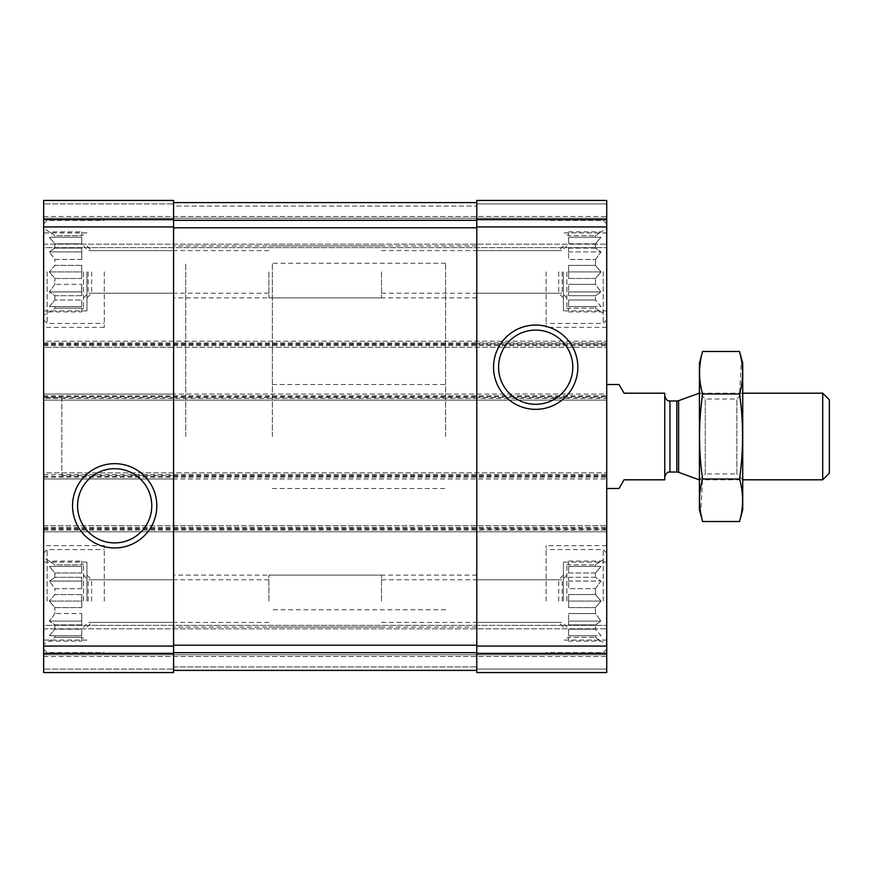 <?xml version="1.0" encoding="UTF-8"?>
<svg xmlns="http://www.w3.org/2000/svg" width="873" height="873" viewBox="0 0 873 873"><rect width="100%" height="100%" fill="white"/><g stroke="black" fill="none" stroke-linecap="round" stroke-linejoin="round"><path stroke-width="0.65" stroke-dasharray="4.37 3.27" d="M81.767 311.923L81.767 308.136L54.901 308.136L54.901 306.565L54.901 308.136L49.368 311.923L54.901 308.136L81.767 308.136L81.767 311.923L49.368 311.923L43.65 315.218L43.65 228.595L43.65 315.218M81.767 306.565L49.368 306.565L54.901 300.006L54.901 295.696L54.901 300.006L49.368 306.565L81.767 306.565L81.767 300.006L54.901 300.006L81.767 300.006L81.767 306.565L49.368 306.565L81.767 306.565L81.767 300.006L81.767 306.565M81.767 295.696L54.901 295.696L49.368 291.92L54.901 284.347L54.901 278.465L54.901 284.347L49.368 291.92L54.901 295.696L81.767 295.696L81.767 284.347L54.901 284.347L81.767 284.347L81.767 295.696L81.767 291.92L49.368 291.92L81.767 291.92L81.767 284.347L81.767 295.696M81.767 278.465L54.901 278.465L49.368 271.907L54.901 278.465L81.767 278.465L81.767 265.359L54.901 265.359L54.901 259.467L54.901 265.359L49.368 271.907L54.901 265.359L81.767 265.359L81.767 278.465L81.767 271.907L49.368 271.907L81.767 271.907L81.767 278.465M83.502 271.907L83.502 308.726L83.502 271.907M81.767 259.467L54.901 259.467L49.368 251.904L54.901 259.467L81.767 259.467L81.767 248.118L54.901 248.118L54.901 243.807L54.901 248.118L49.368 251.904L54.901 248.118L81.767 248.118L81.767 259.467L81.767 251.904L49.368 251.904L81.767 251.904L81.767 259.467M81.767 243.807L54.901 243.807L49.368 237.26L54.901 243.807L81.767 243.807L81.767 237.26L54.901 237.26L54.901 235.677L54.901 237.26L49.368 237.26L81.767 237.26L81.767 243.807L81.767 237.26L49.368 237.26L81.767 237.26L81.767 243.807M81.767 231.902L81.767 235.677L54.901 235.677L49.368 231.902L54.901 235.677L81.767 235.677L81.767 231.902L49.368 231.902L43.65 228.595M81.767 641.098L81.767 637.323L54.901 637.323L54.901 635.74L54.901 637.323L49.368 641.098L54.901 637.323L81.767 637.323L81.767 641.098L49.368 641.098L43.65 644.405L43.65 557.782L43.65 644.405M81.767 635.74L49.368 635.74L54.901 629.193L54.901 624.882L54.901 629.193L49.368 635.74L81.767 635.74L81.767 629.193L54.901 629.193L81.767 629.193L81.767 635.74L49.368 635.74L81.767 635.74L81.767 629.193L81.767 635.74M81.767 624.882L54.901 624.882L49.368 621.096L54.901 613.533L54.901 607.641L54.901 613.533L49.368 621.096L54.901 624.882L81.767 624.882L81.767 613.533L54.901 613.533L81.767 613.533L81.767 624.882L81.767 621.096L49.368 621.096L81.767 621.096L81.767 613.533L81.767 624.882M81.767 607.641L54.901 607.641L49.368 601.093L54.901 607.641L81.767 607.641L81.767 594.535L54.901 594.535L54.901 588.653L54.901 594.535L49.368 601.093L54.901 594.535L81.767 594.535L81.767 607.641L81.767 601.093L49.368 601.093L81.767 601.093L81.767 607.641M83.502 601.093L83.502 564.274L83.502 601.093M81.767 588.653L54.901 588.653L49.368 581.08L54.901 588.653L81.767 588.653L81.767 577.304L54.901 577.304L54.901 572.994L54.901 577.304L49.368 581.08L54.901 577.304L81.767 577.304L81.767 588.653L81.767 581.08L49.368 581.08L81.767 581.08L81.767 588.653M81.767 572.994L54.901 572.994L49.368 566.435L54.901 572.994L81.767 572.994L81.767 566.435L54.901 566.435L54.901 564.864L54.901 566.435L49.368 566.435L81.767 566.435L81.767 572.994L81.767 566.435L49.368 566.435L81.767 566.435L81.767 572.994M81.767 561.077L81.767 564.864L54.901 564.864L49.368 561.077L54.901 564.864L81.767 564.864L81.767 561.077L49.368 561.077L43.65 557.782M91.654 271.907L91.654 293.208L91.654 271.907M173.585 271.907L173.585 297.9L173.585 271.907M476.778 601.093L476.778 575.1L476.778 601.093M558.72 601.093L558.72 579.792L558.72 601.093M88.184 601.093L88.184 579.792L88.184 601.093M268.873 601.093L268.873 575.1L268.873 601.093M91.654 601.093L91.654 579.792L91.654 601.093M173.585 601.093L173.585 575.1L173.585 601.093M476.778 271.907L476.778 297.9L476.778 271.907M558.72 271.907L558.72 293.208L558.72 271.907M88.184 271.907L88.184 293.208L88.184 271.907M268.873 271.907L268.873 297.9L268.873 271.907M43.65 653.44L173.585 653.44L173.585 672.559L173.585 669.089L173.585 672.559L43.65 672.559L173.585 672.559L173.585 669.089L173.585 672.559L43.65 672.559L173.585 672.559L43.65 672.559L43.65 525.721L43.65 531.788L606.724 531.788L43.65 531.788L43.65 472.882L606.724 472.882L43.65 472.882L43.65 478.95L43.65 397.521L173.585 397.521L173.585 475.479L173.585 394.05L606.724 394.05L606.724 400.118L43.65 400.118L43.65 398.383L606.724 398.383M61.841 397.521L61.841 475.479L61.841 397.521L43.65 397.521L43.65 475.479L43.65 394.05L173.585 394.05L173.585 397.521L476.778 397.521L476.778 475.479L476.778 394.05L476.778 397.521L606.724 397.521L606.724 394.05L43.65 394.05L43.65 398.383M43.65 396.648L606.724 396.648L606.724 400.118L43.65 400.118L43.65 341.212L606.724 341.212L43.65 341.212L43.65 347.279L173.585 347.279L173.585 227.788L173.585 653.44M43.65 342.947L606.724 342.947L606.724 347.279L43.65 347.279L43.65 200.441L173.585 200.441L173.585 343.809L476.778 343.809L476.778 227.788L476.778 646.064L606.724 646.064L606.724 397.521M43.65 200.441L173.585 200.441L43.65 200.441L43.65 203.911L43.65 200.441L173.585 200.441L43.65 200.441L43.65 203.911L43.65 200.441M43.65 525.721L606.724 525.721L43.65 525.721M43.65 529.191L173.585 529.191L173.585 525.721L173.585 529.191L476.778 529.191L476.778 525.721L476.778 529.191L606.724 529.191M61.841 475.479L173.585 475.479L173.585 478.95L606.724 478.95L43.65 478.95L173.585 478.95L173.585 475.479L606.724 475.479M606.724 396.648L606.724 342.947M43.65 343.809L173.585 343.809L173.585 347.279L606.724 347.279L606.724 200.441L606.724 247.659L606.724 200.441L476.778 200.441L606.724 200.441L476.778 200.441L476.778 206.072L476.778 200.441L606.724 200.441L476.778 200.441L476.778 219.559L606.724 219.559M476.778 219.559L476.778 347.279L476.778 343.809L606.724 343.809M173.585 206.072L173.585 202.612L476.778 202.612L476.778 227.788L476.778 202.612L476.778 206.072L476.778 202.612L476.778 206.072L476.778 202.612L173.585 202.612L173.585 227.788L173.585 202.612L476.778 202.612L173.585 202.612L173.585 206.072L173.585 202.612L173.585 206.072L476.778 206.072L173.585 206.072M43.65 203.911L43.65 218.206L606.724 218.206L43.65 218.206L606.724 218.206L43.65 218.206L43.65 219.931L43.65 203.911L43.65 218.206L606.724 218.206L43.65 218.206L606.724 218.206L43.65 218.206L43.65 247.659L606.724 247.659L606.724 244.189L606.724 247.659L43.65 247.659L43.65 203.911L173.585 203.911L43.65 203.911M606.724 219.931L606.724 244.189L606.724 219.931L43.65 219.931L43.65 247.659L606.724 247.659L43.65 247.659L43.65 219.931L606.724 219.931M476.778 646.064L476.778 672.559L606.724 672.559L476.778 672.559L606.724 672.559L476.778 672.559L476.778 666.928L476.778 672.559L476.778 669.089L476.778 672.559L606.724 672.559L606.724 646.064M173.585 670.388L173.585 666.928L173.585 670.388L476.778 670.388L476.778 645.212L476.778 670.388L476.778 666.928L476.778 670.388L476.778 666.928L476.778 670.388L173.585 670.388L173.585 645.212L173.585 670.388L476.778 670.388L173.585 670.388L173.585 666.928L173.585 670.388L476.778 670.388M43.65 669.089L43.65 654.794L606.724 654.794L43.65 654.794L606.724 654.794L43.65 654.794L43.65 653.069L43.65 669.089L43.65 654.794L606.724 654.794L43.65 654.794L606.724 654.794L43.65 654.794L43.65 625.341L606.724 625.341L606.724 628.811L606.724 625.341L43.65 625.341L43.65 669.089L173.585 669.089L43.65 669.089M606.724 653.069L606.724 628.811L606.724 653.069L43.65 653.069L43.65 625.341L606.724 625.341L43.65 625.341L43.65 653.069L606.724 653.069M476.778 478.95L476.778 475.479L476.778 478.95M43.65 271.907L43.65 327.353L43.65 271.907M43.65 601.093L43.65 545.647L43.65 601.093M606.724 601.093L606.724 545.647L606.724 601.093M606.724 271.907L606.724 327.353L606.724 271.907M606.724 436.5L606.724 488.476L606.724 436.5M173.585 202.612L476.778 202.612M498.581 367.195A37.102 37.102 0 0 0 554.235 399.332A37.102 37.102 0 0 0 554.235 335.068A37.102 37.102 0 0 0 498.581 367.195M77.577 505.805A37.102 37.102 0 0 0 133.231 537.932A37.102 37.102 0 0 0 133.231 473.668A37.102 37.102 0 0 0 77.577 505.805M445.601 436.5L445.601 263.242L445.601 436.5M185.72 436.5L185.72 263.242L185.72 436.5M546.083 601.093L546.083 545.647L546.083 601.093M595.462 635.74L595.462 637.323L595.462 635.74L601.006 635.74L595.462 629.193L595.462 624.882L595.462 629.193L601.006 635.74L568.607 635.74L568.607 629.193L568.607 635.74L568.607 629.193L568.607 635.74L595.462 635.74M595.462 624.882L601.006 621.096L595.462 613.533L595.462 607.641L595.462 613.533L601.006 621.096L595.462 624.882L568.607 624.882L568.607 613.533L568.607 624.882L568.607 613.533L568.607 621.096L601.006 621.096L568.607 621.096L568.607 624.882L595.462 624.882M595.462 607.641L601.006 601.093L595.462 594.535L595.462 588.653L595.462 594.535L601.006 601.093L595.462 607.641L568.607 607.641L568.607 594.535L568.607 607.641L568.607 601.093L568.607 607.641L595.462 607.641M595.462 588.653L601.006 581.08L595.462 577.304L595.462 572.994L595.462 577.304L601.006 581.08L595.462 588.653L568.607 588.653L568.607 577.304L568.607 588.653L568.607 581.08L568.607 588.653L595.462 588.653M595.462 572.994L601.006 566.435L595.462 566.435L595.462 564.864L595.462 566.435L601.006 566.435L595.462 572.994L568.607 572.994L568.607 566.435L568.607 572.994L568.607 566.435L568.607 572.994L595.462 572.994M595.462 564.864L601.006 561.077L595.462 564.864L568.607 564.864L568.607 561.077L568.607 564.864L595.462 564.864M595.462 637.323L601.006 641.098L595.462 637.323L568.607 637.323L568.607 641.098L568.607 637.323L595.462 637.323M566.872 601.093L566.872 564.274L566.872 601.093M595.462 613.533L568.607 613.533L595.462 613.533M595.462 629.193L568.607 629.193L595.462 629.193M595.462 594.535L568.607 594.535L568.607 601.093L601.006 601.093L568.607 601.093L568.607 594.535L595.462 594.535M595.462 577.304L568.607 577.304L568.607 581.08L601.006 581.08L568.607 581.08L568.607 577.304L595.462 577.304M595.462 566.435L568.607 566.435L595.462 566.435M562.179 601.093L562.179 579.792L562.179 601.093M381.49 601.093L381.49 575.1L381.49 601.093M603.254 601.093L603.254 549.543L603.254 601.093M104.291 271.907L104.291 327.353L104.291 271.907M47.12 271.907L47.12 323.457L47.12 271.907M546.083 271.907L546.083 327.353L546.083 271.907M104.291 601.093L104.291 545.647L104.291 601.093M595.462 306.565L595.462 308.136L595.462 306.565L601.006 306.565L595.462 300.006L595.462 295.696L595.462 300.006L601.006 306.565L568.607 306.565L568.607 300.006L568.607 306.565L568.607 300.006L568.607 306.565L595.462 306.565M595.462 295.696L601.006 291.92L595.462 284.347L595.462 278.465L595.462 284.347L601.006 291.92L595.462 295.696L568.607 295.696L568.607 284.347L568.607 295.696L568.607 284.347L568.607 291.92L601.006 291.92L568.607 291.92L568.607 295.696L595.462 295.696M595.462 278.465L601.006 271.907L595.462 265.359L595.462 259.467L595.462 265.359L601.006 271.907L595.462 278.465L568.607 278.465L568.607 265.359L568.607 278.465L568.607 271.907L568.607 278.465L595.462 278.465M595.462 259.467L601.006 251.904L595.462 248.118L595.462 243.807L595.462 248.118L601.006 251.904L595.462 259.467L568.607 259.467L568.607 248.118L568.607 259.467L568.607 251.904L568.607 259.467L595.462 259.467M595.462 243.807L601.006 237.26L595.462 237.26L595.462 235.677L595.462 237.26L601.006 237.26L595.462 243.807L568.607 243.807L568.607 237.26L568.607 243.807L568.607 237.26L568.607 243.807L595.462 243.807M595.462 235.677L601.006 231.902L595.462 235.677L568.607 235.677L568.607 231.902L568.607 235.677L595.462 235.677M595.462 308.136L601.006 311.923L595.462 308.136L568.607 308.136L568.607 311.923L568.607 308.136L595.462 308.136M566.872 271.907L566.872 308.726L566.872 271.907M595.462 284.347L568.607 284.347L595.462 284.347M595.462 300.006L568.607 300.006L595.462 300.006M595.462 265.359L568.607 265.359L568.607 271.907L601.006 271.907L568.607 271.907L568.607 265.359L595.462 265.359M595.462 248.118L568.607 248.118L568.607 251.904L601.006 251.904L568.607 251.904L568.607 248.118L595.462 248.118M595.462 237.26L568.607 237.26L595.462 237.26M562.179 271.907L562.179 293.208L562.179 271.907M381.49 271.907L381.49 297.9L381.49 271.907M603.254 271.907L603.254 323.457L603.254 271.907M47.12 601.093L47.12 549.543L47.12 601.093M563.412 271.907L563.412 310.897L563.412 271.907M86.962 601.093L86.962 562.103L86.962 601.093M563.412 601.093L563.412 562.103L563.412 601.093M86.962 271.907L86.962 310.897L86.962 271.907M568.607 231.902L601.006 231.902L606.724 228.595M568.607 311.923L601.006 311.923L606.724 315.218M568.607 561.077L601.006 561.077L606.724 557.782M568.607 641.098L601.006 641.098L606.724 644.405M81.767 594.535L81.767 601.093L81.767 594.535M81.767 577.304L81.767 581.08L81.767 577.304M81.767 265.359L81.767 271.907L81.767 265.359M81.767 248.118L81.767 251.904L81.767 248.118M272.343 436.5L272.343 263.242L272.343 436.5M619.044 488.476L624.042 479.812L664.757 479.812L664.757 393.188L624.042 393.188L619.044 384.524M664.757 436.5L664.757 395.785L664.757 436.5M829.35 399.834L829.35 473.166M822.704 393.188L822.704 479.812M699.175 393.188L699.175 479.812M742.727 363.299L742.727 509.701M742.727 479.812L742.727 393.188L742.727 479.812L699.415 479.812L699.415 393.188L699.415 479.812L705.275 473.952L705.275 399.048L705.275 473.952L736.867 473.952L736.867 399.048L736.867 473.952L742.727 479.812M739.551 521.519C743.578 507.355 743.578 493.18 739.551 479.015C743.567 451.035 743.567 422.696 739.551 393.985L741.45 359.982M739.551 479.015L702.579 479.015L700.681 513.018M739.551 393.985L702.579 393.985C698.564 421.965 698.564 450.304 702.579 479.015M702.579 351.481C698.564 365.645 698.564 379.82 702.579 393.985M699.415 363.299L699.415 509.701M43.65 226.936L173.585 226.936M43.65 219.559L173.585 219.559M43.65 646.064L173.585 646.064M43.65 395.785L606.724 395.785M43.65 344.671L606.724 344.671M43.65 345.544L606.724 345.544M476.778 226.936L606.724 226.936M476.778 203.911L606.724 203.911L476.778 203.911M104.291 216.471L546.083 216.471M43.65 244.189L606.724 244.189L43.65 244.189M43.65 216.471L606.724 216.471M476.778 669.089L606.724 669.089L476.778 669.089M173.585 666.928L476.778 666.928L173.585 666.928M104.291 656.529L546.083 656.529M43.65 628.811L606.724 628.811L43.65 628.811M43.65 656.529L606.724 656.529M476.778 653.44L606.724 653.44M43.65 527.456L606.724 527.456M43.65 530.053L606.724 530.053M43.65 528.329L606.724 528.329M43.65 476.352L606.724 476.352M43.65 474.617L606.724 474.617M43.65 477.215L606.724 477.215M173.585 652.677L476.778 652.677M173.585 645.212L476.778 645.212M173.585 220.323L476.778 220.323M173.585 227.788L476.778 227.788M678.616 400.674L678.616 472.326M676.837 400.98L676.837 472.02M669.962 400.98L669.962 472.02M83.502 235.099L81.767 235.099M83.502 308.726L81.767 308.726M83.502 564.274L81.767 564.274M83.502 637.901L81.767 637.901M173.585 250.616L91.654 250.616L86.962 245.924M173.585 293.208L91.654 293.208L86.962 297.9M563.412 575.1L558.72 579.792L476.778 579.792M563.412 627.076L558.72 622.384L476.778 622.384M268.873 579.792L88.184 579.792L83.502 575.1M268.873 622.384L88.184 622.384L83.502 627.076M173.585 579.792L91.654 579.792L86.962 575.1M173.585 622.384L91.654 622.384L86.962 627.076M563.412 245.924L558.72 250.616L476.778 250.616M563.412 297.9L558.72 293.208L476.778 293.208M268.873 250.616L88.184 250.616L83.502 245.924M268.873 293.208L88.184 293.208L83.502 297.9M272.343 384.524L445.601 384.524M272.343 488.476L445.601 488.476M445.601 263.242L272.343 263.242M445.601 609.758L272.343 609.758M606.724 545.647L546.083 545.647M568.607 564.274L566.872 564.274M568.607 637.901L566.872 637.901M381.49 622.384L562.179 622.384L566.872 627.076M381.49 579.792L562.179 579.792L566.872 575.1M606.724 553.013L603.254 549.543L546.083 549.543M606.724 649.163L603.254 652.633L546.083 652.633M104.291 327.353L43.65 327.353M43.65 319.987L47.12 323.457L104.291 323.457M43.65 223.837L47.12 220.367L104.291 220.367M606.724 327.353L546.083 327.353M104.291 545.647L43.65 545.647M568.607 235.099L566.872 235.099M568.607 308.726L566.872 308.726M381.49 293.208L562.179 293.208L566.872 297.9M381.49 250.616L562.179 250.616L566.872 245.924M606.724 223.837L603.254 220.367L546.083 220.367M606.724 319.987L603.254 323.457L546.083 323.457M43.65 649.163L47.12 652.633L104.291 652.633M43.65 553.013L47.12 549.543L104.291 549.543M606.724 232.927L563.412 232.927M606.724 310.897L563.412 310.897M476.778 245.924L268.873 245.924M476.778 297.9L268.873 297.9M86.962 562.103L43.65 562.103M86.962 640.073L43.65 640.073M381.49 575.1L173.585 575.1M381.49 627.076L173.585 627.076M606.724 562.103L563.412 562.103M606.724 640.073L563.412 640.073M476.778 575.1L268.873 575.1M476.778 627.076L268.873 627.076M86.962 232.927L43.65 232.927M86.962 310.897L43.65 310.897M381.49 245.924L173.585 245.924M381.49 297.9L173.585 297.9M742.727 393.188L699.415 393.188L705.275 399.048L736.867 399.048L742.727 393.188"/><path stroke-width="1.31" d="M43.65 653.44L43.65 200.441L173.585 200.441L173.585 672.559L43.65 672.559L43.65 653.44L173.585 653.44M72.546 505.805A42.133 42.133 0 0 0 135.752 542.286A42.133 42.133 0 0 0 135.752 469.314A42.133 42.133 0 0 0 72.546 505.805M476.778 653.44L476.778 200.441L606.724 200.441L606.724 672.559L476.778 672.559L476.778 653.44L606.724 653.44M493.551 367.195A42.133 42.133 0 0 0 556.756 403.686A42.133 42.133 0 0 0 556.756 330.714A42.133 42.133 0 0 0 493.551 367.195M173.585 202.612L476.778 202.612M173.585 670.388L476.778 670.388M498.581 367.195A37.102 37.102 0 0 0 554.235 399.332A37.102 37.102 0 0 0 554.235 335.068A37.102 37.102 0 0 0 498.581 367.195M77.577 505.805A37.102 37.102 0 0 0 133.231 537.932A37.102 37.102 0 0 0 133.231 473.668A37.102 37.102 0 0 0 77.577 505.805M606.724 488.476L619.044 488.476L624.042 479.812L664.757 479.812L664.757 393.188L624.042 393.188L619.044 384.524L606.724 384.524M822.704 393.188L822.704 479.812L829.35 473.166L829.35 399.834L822.704 393.188L742.727 393.188M699.415 479.812L699.415 393.188M739.551 521.519L742.727 509.701L742.727 363.299L739.551 351.481C743.578 365.645 743.578 379.82 739.551 393.985C743.567 421.965 743.567 450.304 739.551 479.015C743.578 493.18 743.578 507.355 739.551 521.519L702.579 521.519C698.564 507.355 698.564 493.18 702.579 479.015C698.564 451.035 698.564 422.696 702.579 393.985C698.564 379.82 698.564 365.645 702.579 351.481L739.551 351.481L741.45 359.982M700.681 513.018L702.579 521.519L699.415 509.701L699.415 363.299L702.579 351.481M739.551 479.015L702.579 479.015M739.551 393.985L702.579 393.985M43.65 219.559L173.585 219.559M43.65 226.936L173.585 226.936M43.65 646.064L173.585 646.064M476.778 219.559L606.724 219.559M476.778 226.936L606.724 226.936M476.778 646.064L606.724 646.064M173.585 220.323L476.778 220.323M173.585 227.788L476.778 227.788M173.585 645.212L476.778 645.212M173.585 652.677L476.778 652.677M678.616 400.674L676.837 400.98L676.837 472.02L678.616 472.326L678.616 400.674L699.175 393.188M676.837 472.02L669.962 472.02L669.962 400.98C669.82 400.685 666.776 402.333 664.757 395.785M822.704 479.812L742.727 479.812M678.616 472.326L699.175 479.812M676.837 400.98L669.962 400.98M669.962 472.02C669.82 472.315 666.776 470.667 664.757 477.215"/></g></svg>
